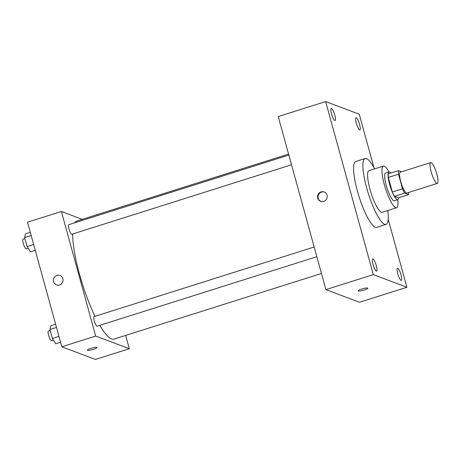 <?xml version="1.0" encoding="UTF-8"?>
<svg xmlns="http://www.w3.org/2000/svg" width="461" height="461" viewBox="0 0 461 461"><rect width="100%" height="100%" fill="white"/><g stroke="black" fill="none" stroke-linecap="round" stroke-linejoin="round"><path stroke-width="0.69" d="M436.872 183.374A10.92 2.386 -107.6 0 1 431.467 172.823A10.92 2.386 -107.6 0 1 430.718 162.583A10.92 2.386 -107.6 0 1 436.29 172.276A10.92 2.386 -107.6 0 1 437.305 183.403A10.92 2.386 -107.6 0 1 436.872 183.374M437.305 183.403L406.827 193.044A10.92 2.386 -107.6 0 1 406.395 193.015A10.92 2.386 -107.6 0 1 400.984 182.464A10.92 2.386 -107.6 0 1 400.24 172.218L430.718 162.583M401.554 171.803L398.471 170.645A14.095 3.077 -107.6 0 0 398.494 174.206L402.505 188.774A14.095 3.077 -107.6 0 0 404.666 193.142L408.596 194.623A14.095 3.077 -107.6 0 0 408.682 192.456M398.494 174.206L388.335 177.422L392.346 191.989L402.505 188.774M404.666 193.142L394.507 196.357L398.437 197.832L408.596 194.623M394.507 196.357A14.095 3.077 -107.6 0 1 392.346 191.989M388.335 177.422A14.095 3.077 -107.6 0 1 388.312 173.86L398.471 170.645M390.847 173.054A14.562 3.181 72.4 0 0 388.98 171.965A14.562 3.181 72.4 0 0 389.637 184.44A14.562 3.181 72.4 0 0 397.762 199.728A14.562 3.181 72.4 0 0 398.661 197.763M388.986 171.965A21.84 4.771 72.4 0 0 383.402 166.093A21.84 4.771 72.4 0 0 384.388 184.809A21.84 4.771 72.4 0 0 396.569 207.738A21.84 4.771 72.4 0 0 397.768 199.728L394.374 200.8A14.562 3.181 -107.6 0 1 393.798 200.76A14.562 3.181 -107.6 0 1 386.255 185.512A14.562 3.181 -107.6 0 1 385.598 173.036L388.98 171.965M383.402 166.093L369.007 170.645A21.84 4.771 72.4 0 0 369.993 189.362A21.84 4.771 72.4 0 0 382.175 212.291L396.569 207.738M374.591 168.882A34.581 7.555 72.4 0 0 365.164 158.498A34.581 7.555 72.4 0 0 366.726 188.128A34.581 7.555 72.4 0 0 386.018 224.438A34.581 7.555 72.4 0 0 387.764 210.527M386.018 224.438L376.706 227.382A34.581 7.555 -107.6 0 1 375.335 227.296A34.581 7.555 -107.6 0 1 357.413 191.079A34.581 7.555 -107.6 0 1 355.852 161.442L365.164 158.498M359.574 124.418A6.379 1.395 -107.6 0 1 359.862 129.881A6.379 1.395 -107.6 0 1 356.607 124.222A6.379 1.395 -107.6 0 1 356.013 117.722A6.379 1.395 -107.6 0 1 359.574 124.418M401.041 274.975A6.379 1.395 -107.6 0 1 401.329 280.438A6.379 1.395 -107.6 0 1 398.079 274.779A6.379 1.395 -107.6 0 1 397.486 268.279A6.379 1.395 -107.6 0 1 401.041 274.975M376.257 265.645A6.379 1.395 -107.6 0 1 376.545 271.108A6.379 1.395 -107.6 0 1 373.289 265.45A6.379 1.395 -107.6 0 1 372.695 258.944A6.379 1.395 -107.6 0 1 376.257 265.645M334.784 115.083A6.379 1.395 -107.6 0 1 335.072 120.552A6.379 1.395 -107.6 0 1 331.822 114.893A6.379 1.395 -107.6 0 1 331.228 108.387A6.379 1.395 -107.6 0 1 334.784 115.083M373.992 167.758L359.246 114.213L325.645 101.564L373.312 274.618L406.913 287.266L388.197 219.321M325.645 101.564L278.231 116.558L325.898 289.612L359.494 302.26L406.913 287.266M325.898 289.612L373.312 274.618M321.075 191.897A5.008 4.812 -69.4 0 0 320.62 201.342A5.008 4.812 -69.4 0 0 326.889 198.357A5.008 4.812 -69.4 0 0 321.075 191.897M324.383 192.07A5.008 4.812 -69.4 0 0 318.032 196.588A5.008 4.812 -69.4 0 0 320.862 201.422M367.843 288.183A5.008 0.83 -15.4 0 1 363.769 290.153A5.008 0.83 -15.4 0 1 358.358 290.983A5.008 0.83 -15.4 0 1 358.191 290.839A5.008 0.83 -15.4 0 1 362.795 288.713A5.008 0.83 -15.4 0 1 367.843 288.183A5.008 0.83 -15.4 0 1 363.775 290.153A5.008 0.83 -15.4 0 1 358.358 290.983A5.008 0.83 -15.4 0 1 358.191 290.839M321.455 273.488L114 339.1A61.878 13.519 -107.6 0 1 111.545 338.939A61.878 13.519 -107.6 0 1 99.789 325.345M95.012 316.321A61.878 13.519 -107.6 0 1 72.659 233.992M74.647 222.824A61.878 13.519 -107.6 0 1 76.682 221.101L288.569 154.089M291.513 164.773L71.801 234.263A5.025 1.095 -107.6 0 1 71.599 234.251A5.025 1.095 -107.6 0 1 69.115 229.394A5.025 1.095 -107.6 0 1 68.77 224.686L288.845 155.08M316.834 256.702L97.121 326.186A5.025 1.095 -107.6 0 1 96.919 326.175A5.025 1.095 -107.6 0 1 94.436 321.323A5.025 1.095 -107.6 0 1 94.09 316.609L314.166 247.01M82.26 219.338L61.382 211.478L95.704 336.075L129.299 348.723L125.634 335.424M95.704 336.075L61.832 346.787L27.516 222.19L61.382 211.478M59.532 284.961A5.008 4.812 110.6 0 1 53.718 278.507A5.008 4.812 110.6 0 1 63.053 280.323A5.008 4.812 110.6 0 1 59.532 284.961M61.832 346.787L95.433 359.436L129.299 348.723M97.006 347.496A5.008 0.83 -15.4 0 1 92.932 349.473A5.008 0.83 -15.4 0 1 87.521 350.297A5.008 0.83 -15.4 0 1 87.354 350.158A5.008 0.83 -15.4 0 1 91.958 348.032A5.008 0.83 -15.4 0 1 97.006 347.502A5.008 0.83 -15.4 0 1 92.938 349.473A5.008 0.83 -15.4 0 1 87.521 350.302A5.008 0.83 -15.4 0 1 87.354 350.158M56.455 284.886A5.008 4.812 110.6 0 1 53.718 278.507A5.008 4.812 110.6 0 1 59.988 275.522M55.631 324.267L50.796 325.794L49.932 329.5L52.41 338.495L55.746 343.779L60.581 342.252M49.932 329.5L56.501 327.425M52.41 338.495L58.979 336.415M53.378 340.022L51.402 340.65A5.025 1.095 -107.6 0 1 51.2 340.633A5.025 1.095 -107.6 0 1 48.716 335.781A5.025 1.095 -107.6 0 1 48.37 331.067L50.209 330.491M30.311 232.338L25.476 233.871L24.612 237.576L27.09 246.566L30.426 251.856L35.261 250.323M24.612 237.576L31.181 235.496M27.09 246.566L33.659 244.491M28.058 248.099L26.081 248.721A5.025 1.095 -107.6 0 1 25.879 248.71A5.025 1.095 -107.6 0 1 23.396 243.857A5.025 1.095 -107.6 0 1 23.05 239.144L24.882 238.562"/></g></svg>
